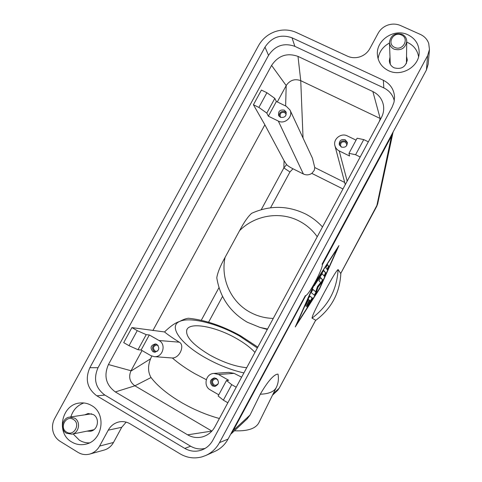 <?xml version="1.0" encoding="UTF-8"?>
<svg xmlns="http://www.w3.org/2000/svg" width="482" height="482" viewBox="0 0 482 482"><rect width="100%" height="100%" fill="white"/><g stroke="black" fill="none" stroke-linecap="round" stroke-linejoin="round"><path stroke-width="0.72" d="M322.133 264.118L322.133 264.118C324.344 266.299 308.323 296.466 305.395 295.641L228.046 439.096L219.479 442.633L427.624 55.605L426.425 69.998L428.173 64.196L429.456 49.526L427.624 55.605M322.109 264.088L426.425 69.998M103.925 450.128L104.287 450.031C108.281 448.79 111.348 446.266 113.499 442.458L99.599 446.073C97.346 450.068 94.129 452.712 89.953 454.008L89.766 454.062C85.621 455.141 81.705 454.58 78.018 452.381L60.075 441.295C56.442 438.957 54.068 435.595 52.96 431.209C51.984 426.787 52.55 422.569 54.665 418.563L258.581 45.549C262.341 38.909 267.859 34.27 275.132 31.625C282.482 29.197 289.562 29.492 296.376 32.505L347.54 56.201C351.547 57.979 355.722 58.171 360.072 56.774C364.374 55.243 367.621 52.538 369.802 48.652L378.159 33.198C380.34 29.324 383.588 26.606 387.908 25.058C392.27 23.642 396.499 23.805 400.584 25.558L420.394 34.433C424.461 36.331 427.233 39.325 428.715 43.404L429.456 49.526M376.689 206.398L391.511 136.057L393.095 132.008M230.601 434.348L247.158 418.876L250.05 415.038L233.27 430.504L305.805 295.532M250.05 415.038L260.268 394.228C270.294 376.846 275.927 373.912 278.024 374.146L278.066 374.381M315.608 320.307L279.205 388.179L273.222 393.692M315.68 320.162L312.017 318.15C312.426 314.589 319.488 301.503 324.061 292.851C328.73 284.278 335.713 271.191 338.093 269.552L340.738 273.439M314.427 283.591L338.948 245.585L319.687 288.64L295.237 326.971L314.427 283.591M272.463 395.234L277.795 390.209L279.241 388.118M296.502 324.115L296.749 323.729M337.087 248.61L337.273 248.182M314.644 283.796L296.93 323.826L319.494 288.459L337.273 248.706L314.397 283.663M230.691 434.18L233.27 430.504L232.89 430.426L305.329 295.647M340.84 273.288C339.864 292.972 331.417 308.727 315.493 320.554M393.113 131.978L377.629 204.055L340.684 273.541M234.415 430.788C247.374 431.342 255.49 428.733 258.75 422.949L259.093 422.25M246.718 367.706C235.559 366.645 223.22 362.404 209.694 354.987C192.252 344.401 184.702 335.84 187.034 329.302C190.836 321.868 215.972 326.808 235.897 338.171C244.061 342.756 250.411 347.504 254.948 352.42M129.037 345.702L137.997 349.721L146.203 334.647L137.243 330.646L129.037 345.702L123.711 342.63L131.905 327.591L164.525 331.947C170.55 326.103 175.55 322.633 179.515 321.536C182.901 319.656 185.865 318.554 188.396 318.234L188.462 318.241M164.525 331.947C167.7 334.586 172.598 337.996 179.22 342.178C184.998 344.799 180.117 357.987 172.369 357.999L154.15 356.644L150.824 355.614L141.118 350.016L137.997 349.721M219.37 418.49C206.296 414.906 193.517 409.495 181.027 402.259C167.525 394.234 157.524 385.998 151.035 377.539C147.914 372.188 147.751 365.946 150.553 358.819L151.788 356.084M223.365 400.174L231.722 384.66L226.486 380.515L218.147 395.981L223.365 400.174L227.841 402.765M218.78 394.806L210.254 389.884C202.988 386.154 205.712 373.658 213.815 373.43L218.557 374.496L228.679 380.274L226.486 380.515M187.631 434.83L115.343 391.938C105.901 384.907 103.6 375.773 108.438 364.537L271.595 65.419C278.247 55.563 287.049 52.556 297.997 56.4L372.863 91.55C378.906 94.599 382.473 99.406 383.552 105.98C384.058 110.035 383.329 113.915 381.37 117.626L214.827 426.938C211.923 432.095 207.7 435.433 202.163 436.957C197.048 438.162 192.204 437.457 187.631 434.83L211.863 431.077L212.291 430.619M348.968 153.324L355.596 154.734L363.747 139.593L357.102 138.232L348.968 153.324L349.564 155.999L339.214 150.926C337.014 149.794 335.586 148.058 334.93 145.715C332.875 139.105 341.136 132.556 347.317 135.906L356.071 140.148M360.181 156.981L355.596 154.734M341.31 147.04L339.25 144.594C339.201 140.563 341.196 138.961 345.226 139.78L347.323 142.371C347.263 146.329 345.257 147.89 341.31 147.04M339.503 145.245C339.955 141.63 341.973 140.268 345.564 141.154L347.426 143.064M341.503 147.131L340.545 145.648C340.521 142.576 342.045 141.353 345.118 141.985L346.715 143.949L346.606 145.727M363.747 139.593L368.344 141.816M274.824 98.376L276.373 101.485L286.338 106.323L289.971 109.98L312.475 158.259L314.764 167.549L314.288 170.315L311.83 173.387C309.083 175.111 306.269 175.315 303.395 174.008L292.966 168.778C289.796 167.164 287.67 165.766 286.579 164.597L284.073 160.723L264.865 124.802L253.418 104.757L258.882 107.432L266.811 113.095L274.824 98.376L266.895 92.725L261.425 90.08L253.418 104.757M277.301 101.937L286.428 85.194C290.152 80.06 294.924 78.554 300.744 80.675L380.19 118.488L379.418 121.259M297.997 56.4L300.744 80.675L303.045 138.033M372.863 91.55L380.19 118.488L380.756 118.777M212.399 385.907C209.242 382.359 209.845 379.702 214.207 377.948L216.412 378.472C219.551 381.901 219.009 384.552 214.791 386.419L212.399 385.907M214.779 377.954C210.923 380.003 210.513 382.618 213.55 385.793L215.358 386.323M217.912 379.955L217.081 379.256L215.376 378.858C212.056 380.208 211.598 382.238 214.014 384.937L215.822 385.335L218.183 383.853M236.21 387.221L231.722 384.66M213.815 373.43L228.685 372.357L234.101 373.357L241.621 377.171M267.317 329.447L259.918 327.399L267.546 329.025M247.338 322.235L259.918 327.399L247.26 322.205C230.131 312.143 219.979 297.352 216.792 277.831C217.575 272.667 220.334 265.859 225.07 257.412C220.437 278.668 230.86 301.955 250.086 312.234C257.274 316.138 264.992 318.198 273.258 318.415M266.895 92.725L258.882 107.432M289.971 109.98C293.49 116.554 284.904 124.718 278.319 121.072L268.372 116.192L276.373 101.485M268.372 116.192L266.811 113.095M284.266 110.131L286.043 111.951C286.555 116.18 284.675 117.945 280.391 117.259L278.668 115.541C278.054 111.27 279.922 109.468 284.266 110.131M286.302 112.746L284.958 111.649C281.151 110.86 279.205 112.39 279.114 116.24M286.121 114.897L285.868 113.854L284.513 112.469C281.199 111.963 279.771 113.336 280.229 116.596L280.873 117.451M152.902 330.55L264.865 124.802M225.07 257.412L239.584 230.655C243.982 222.298 248.013 216.514 251.682 213.285C269.739 205.187 287.682 205.416 305.516 213.966C311.938 217.28 317.602 221.612 322.494 226.974M284.073 160.723L283.868 167.929L286.579 164.597M317.234 236.74C312.481 230.071 306.492 224.865 299.274 221.111C280.096 210.971 254.906 215.141 239.584 230.655M261.232 209.682L283.868 167.929L289.947 171.972L292.966 168.778M271.595 65.419L286.2 85.585L285.621 105.974M146.203 334.647L149.312 334.96L159.036 340.515C166.682 344.371 162.645 357.752 154.15 356.644M131.905 327.591L137.243 330.646M149.312 334.96L141.118 350.016M156.915 344.413C160.018 348.167 159.253 350.769 154.614 352.209L152.951 351.709C149.842 347.865 150.655 345.269 155.385 343.925L156.915 344.413M155.361 352.185L154.439 351.806C151.438 348.462 151.999 345.883 156.114 344.07M157.644 351.053L156.156 351.348L154.891 350.962C152.517 348.034 153.131 346.052 156.74 345.016L158.156 345.534M108.438 364.537L131.026 370.748L142.027 350.541M211.863 431.077L134.888 385.805C129.815 382.112 128.459 377.231 130.815 371.158L150.553 358.819M309.938 296.135L312.529 298.147L311.444 300.587L307.106 307.136L310.547 301.003L309.757 300.431L306.203 306.564L309.378 300.147L308.57 299.557L305.281 305.974L308.486 298.388L309.926 296.129M328.899 266.498L327.242 269.595L325.838 267.751L327.525 264.588L328.899 266.498L327.344 264.702M323.771 270.438L325.934 273.137L324.29 276.222L322.163 273.722L314.216 285.814L315.342 283.247L323.747 270.426M315.71 291.851L317.487 286.531L320.693 282.579L318.891 280.693L320.578 277.53L322.85 280.042L321.452 282.922L318.078 287.097L316.198 292.707L314.601 295.406L311.203 292.592L312.914 289.393L315.71 291.851L312.8 289.441M307.582 305.775L312.119 297.93L309.842 296.159M305.721 304.636L308.149 299.334L308.57 299.557M309.757 300.431L309.348 300.208M327.001 269.281L328.489 266.281M324.024 275.921L325.525 272.92L323.597 270.529M314.619 284.549L321.741 273.499L322.163 273.722M314.294 295.147L315.788 292.49L317.662 286.874L321.042 282.705L322.44 279.825L320.434 277.608M318.078 287.097L317.662 286.874M115.343 391.938L134.888 385.805L151.035 377.539M219.479 442.633C216.267 448.471 211.712 452.749 205.82 455.472L215.026 451.333C220.648 448.736 224.986 444.657 228.046 439.096M205.82 455.472L202.078 456.84C194.409 458.888 187.13 457.912 180.232 453.923L129.983 423.768C126.645 421.822 123.097 421.19 119.337 421.864L117.903 422.214C113.716 423.527 110.492 426.178 108.251 430.167L121.735 427.281L126.157 422.13M390.004 57.153L389.329 60.774C389.57 63.979 391.173 66.329 394.125 67.817C401.361 69.643 405.748 67.01 407.29 59.907L406.525 56.346M394.3 100.786C392.842 94.924 389.348 90.634 383.823 87.905L294.857 46.344C283.94 42.536 275.162 45.549 268.528 55.382L98.033 367.706C93.195 378.924 95.472 388.052 104.871 395.077L190.643 446.212C195.198 448.844 200.024 449.573 205.115 448.405M89.851 367.712L264.998 47.109C271.812 37.024 280.813 33.915 292.02 37.801L383.335 80.277C390.306 83.826 394.047 89.447 394.553 97.135L394.011 102.208L392.155 107.04L212.785 440.331C210.375 444.693 206.935 447.832 202.47 449.736C196.373 452.08 190.474 451.634 184.781 448.405L96.828 395.824C87.2 388.606 84.874 379.238 89.851 367.712L98.033 367.706M113.499 442.458L121.735 427.281M86.947 431.143L90.562 431.239C98.057 430.089 100.045 418.171 93.363 414.58L88.116 413.52L84.705 414.845M99.599 446.073L108.251 430.167M418.593 56.701C417.442 50.224 413.821 45.513 407.742 42.567L406.748 42.151M389.474 43.043C382.967 46.525 379.171 51.737 378.087 58.677M407.886 34.764C415.478 38.578 419.238 44.651 419.171 52.978C418.93 66.932 401.193 77.126 388.51 70.679C381.913 67.366 378.225 62.154 377.436 55.044C375.677 40.331 394.18 27.956 407.886 34.764M73.144 433.933L79.397 440.211C82.464 442.066 85.778 442.958 89.339 442.886M83.844 402.964C77.349 405.326 73.017 409.977 70.848 416.918M91.544 405.519C106.793 413.652 102.762 440.909 85.688 444.181C80.717 445.302 76.048 444.567 71.679 441.958C55.484 433.017 61.798 404.061 80.048 402.988C84.139 402.572 87.971 403.416 91.544 405.519M74.632 418.135C81.042 421.599 79.084 433.101 71.872 434.192L66.402 433.216C59.84 429.619 62.172 417.834 69.577 417.111L74.632 418.135M66.534 432.065C58.931 427.793 66.118 414.634 73.403 419.479C81.048 423.72 73.83 436.957 66.534 432.065M394.077 49.17C391.221 47.748 389.685 45.489 389.45 42.404C390.661 35.331 394.872 32.631 402.096 34.312C405.115 35.819 406.663 38.217 406.754 41.506C405.29 48.345 401.06 50.899 394.077 49.17M401.428 34.999C409.833 38.403 402.801 51.447 394.734 47.399C386.365 43.958 393.372 30.999 401.428 34.999M322.271 264.901L391.511 136.057L391.27 135.743L392.252 133.58M322.199 264.257L391.149 135.635M231.589 432.505L232.74 430.372M260.268 394.228C268.649 393.89 273.945 391.746 276.144 387.793L276.457 387.16M257.34 347.974L239.397 335.924C217.243 323.422 189.589 316.433 179.515 321.536C168.501 326.037 179.768 343.419 205.374 357.758C218.491 365.085 231.336 370.134 243.916 372.911M172.369 357.999C178.497 363.344 185.865 368.501 194.475 373.472L206.284 379.683M339.214 150.926L347.185 181.118M311.83 173.387L342.961 188.962M344.696 182.461L314.764 167.549M218.557 374.496L234.101 373.357M208.585 322.205L222.545 296.418M278.319 121.072L303.395 174.008M218.997 287.609L201.289 320.277M270.547 207.79L289.947 171.972M159.036 340.515L179.22 342.178M312.529 298.147L312.119 297.93M306.727 303.714L306.305 303.491M307.239 305.124L306.829 304.901M307.691 306.468L307.341 306.281M311.444 300.587L311.035 300.364M325.934 273.137L325.525 272.92M314.8 285.157L314.433 284.964M316.198 292.707L315.788 292.49M321.452 282.922L321.042 282.705M322.85 280.042L322.44 279.825M312.017 318.15C328.248 305.907 336.942 289.706 338.093 269.552M264.998 47.109L268.528 55.382M96.828 395.824L104.871 395.077M184.781 448.405L190.643 446.212M383.335 80.277L383.823 87.905M292.02 37.801L294.857 46.344M377.665 203.898L376.737 206.35L340.708 273.541M315.686 320.199L279.241 388.161L277.379 390.643M258.75 422.949L276.144 387.793C278.253 383.672 278.879 379.123 278.024 374.146M186.691 330.056L187.034 329.302M257.81 347.106L240.367 335.689C222.31 325.766 204.989 319.952 188.396 318.234M334.93 145.715L345.281 184.66M89.766 454.062L104.106 450.08M71.872 434.192L93.876 429.739M69.577 417.111L91.664 413.809M389.45 42.404L390.275 64.233M406.754 41.506L406.416 63.467"/></g></svg>
